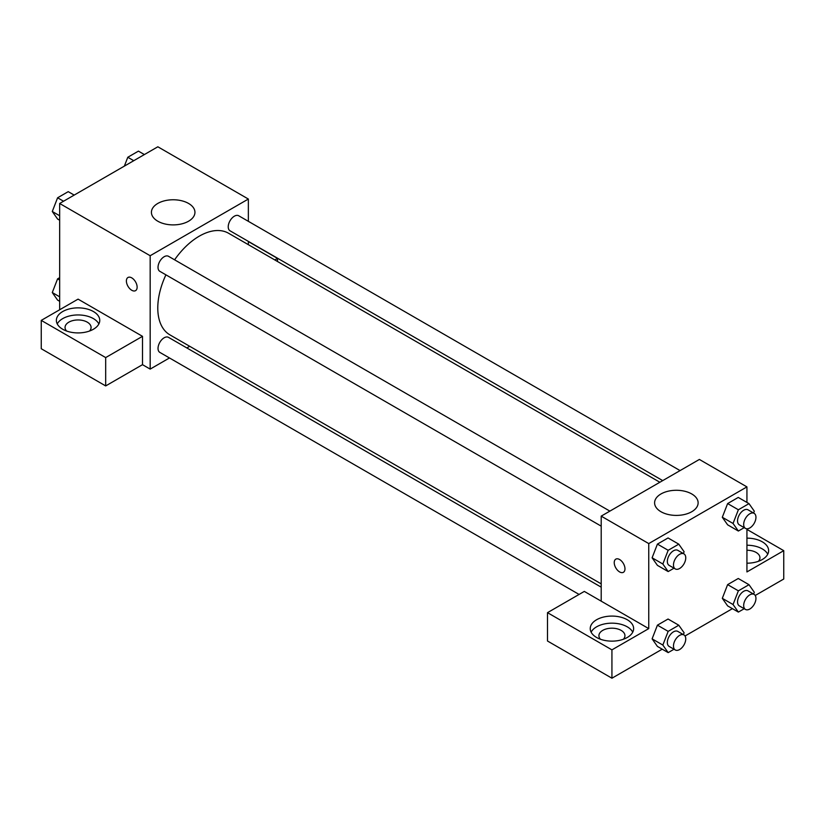 <?xml version="1.0" encoding="UTF-8"?>
<svg xmlns="http://www.w3.org/2000/svg" width="825" height="825" viewBox="0 0 825 825"><rect width="100%" height="100%" fill="white"/><g stroke="black" fill="none" stroke-linecap="round" stroke-linejoin="round"><path stroke-width="1.24" d="M59.658 309.757L59.658 203.476L157.843 146.788L248.356 199.042L248.356 221.337M248.356 241.374L248.356 244.674M248.356 241.56L277.499 258.39L274.797 259.947M277.499 258.39L277.499 261.504M157.792 203.445A21.77 12.571 180 0 1 181.51 200.722A21.77 12.571 180 0 1 194.947 212.334A21.77 12.571 180 0 1 173.178 224.895A21.77 12.571 180 0 1 151.418 212.334A21.77 12.571 180 0 1 157.792 203.445M169.476 357.957L150.171 369.105L150.171 255.729L59.658 203.476M150.171 255.729L248.356 199.042M131.763 290.276A7.59 4.383 60 0 1 126.802 283.583A7.59 4.383 60 0 1 127.968 277.499A7.59 4.383 60 0 1 135.558 281.882A7.59 4.383 60 0 1 135.558 290.647A7.59 4.383 60 0 1 131.763 290.276M142.498 336.332L78.066 299.135L41.25 320.389L105.683 357.586L142.498 336.332L142.498 364.671L150.171 369.105M127.968 277.499A7.59 4.383 -120 0 0 126.802 283.583A7.59 4.383 -120 0 0 131.763 290.266A7.59 4.383 -120 0 0 135.558 290.647M62.731 311.53A21.697 12.53 180 0 1 86.367 308.818A21.697 12.53 180 0 1 99.763 320.389A21.697 12.53 180 0 1 78.066 332.918A21.697 12.53 180 0 1 56.368 320.389A21.697 12.53 180 0 1 62.731 311.53M98.876 323.926A21.697 12.53 0 0 0 62.731 318.615A21.697 12.53 0 0 0 57.255 323.926M66.588 331.021A13.014 7.518 180 0 1 65.051 327.473A13.014 7.518 180 0 1 73.085 320.533A13.014 7.518 180 0 1 87.275 322.162A13.014 7.518 180 0 1 91.09 327.473A13.014 7.518 180 0 1 89.543 331.021M105.683 357.586L105.683 385.925L142.498 364.671M41.25 320.389L41.25 348.728L105.683 385.925M189.688 346.283L186.832 347.933M609.871 511.118L168.496 256.297A8.683 5.012 120 0 0 159.823 261.298A8.683 5.012 120 0 0 159.823 271.322L601.198 526.144M601.198 587.163L168.496 337.353A8.683 5.012 120 0 0 161.813 339.673A8.683 5.012 120 0 0 158.029 348.408A8.683 5.012 120 0 0 159.823 352.388L579.078 594.433M680.068 470.59L238.703 215.758A8.683 5.012 120 0 0 232.011 218.089A8.683 5.012 120 0 0 228.226 226.823A8.683 5.012 120 0 0 230.02 230.794L662.712 480.604M659.856 482.254L228.597 233.269A58.668 33.866 120 0 0 174.591 259.813M165.918 274.838A58.668 33.866 120 0 0 157.781 308.024A58.668 33.866 120 0 0 169.929 334.878L601.198 583.863M601.198 601.157L584.317 591.412L547.501 612.666L611.933 649.863L648.749 628.609L601.198 601.157L601.198 516.13L699.373 459.442L746.934 486.894L746.934 502.446M547.501 612.666L547.501 641.015L611.933 678.212L662.217 649.182M685.028 636.003L732.414 608.654M755.236 595.475L783.75 579.016L783.75 550.667L746.934 571.931L746.934 528.794M746.934 550.244A13.014 7.518 180 0 1 756.133 552.441A13.014 7.518 180 0 1 759.949 557.752A13.014 7.518 180 0 1 758.412 561.299M767.745 554.214A21.697 12.53 0 0 0 746.934 545.232M746.934 538.148A21.697 12.53 180 0 1 768.632 550.667A21.697 12.53 180 0 1 746.934 563.197M600.456 639.241A13.014 7.518 180 0 1 598.919 635.693A13.014 7.518 180 0 1 611.933 628.186A13.014 7.518 180 0 1 624.948 635.693A13.014 7.518 180 0 1 623.411 639.241M632.744 632.156A21.697 12.53 0 0 0 596.588 626.835A21.697 12.53 0 0 0 591.123 632.156M596.588 619.75A21.697 12.53 180 0 1 620.235 617.038A21.697 12.53 180 0 1 633.631 628.609A21.697 12.53 180 0 1 611.933 641.138A21.697 12.53 180 0 1 590.236 628.609A21.697 12.53 180 0 1 596.588 619.75M611.933 649.863L611.933 678.212M746.934 529.413L783.75 550.667M738.365 590.834L727.629 584.626L738.251 578.49L727.629 584.626L722.308 598.331L727.629 605.89L722.308 598.331L733.054 604.529L738.365 590.834L748.997 584.698L754.308 592.257L753.596 594.093M744.202 527.66L738.365 531.032L727.629 524.824L722.298 517.285L727.629 503.57L738.251 497.434L727.629 503.57L738.365 509.767L748.997 503.632L754.308 511.191L753.596 513.037M674.004 568.188L668.167 571.56L657.422 565.362L652.101 557.813L657.422 544.098L668.054 537.962L657.422 544.098L668.167 550.296L678.789 544.16L684.111 551.729L683.399 553.565M668.167 631.362L657.422 625.164L668.054 619.028L657.422 625.164L652.111 638.859L657.422 646.418L652.111 638.859L662.846 645.057L668.167 631.362L678.789 625.226L684.111 632.785L683.399 634.621M648.749 628.609L648.749 543.582L746.934 486.894M691.752 493.958A21.77 12.571 180 0 1 698.125 502.838A21.77 12.571 180 0 1 676.366 515.408A21.77 12.571 180 0 1 654.596 502.838A21.77 12.571 180 0 1 668.033 491.236A21.77 12.571 180 0 1 691.752 493.958M648.749 543.582L601.198 516.13M615.811 559.144A7.59 4.383 -120 0 0 614.646 565.238A7.59 4.383 -120 0 0 619.606 571.921A7.59 4.383 60 0 1 614.646 565.238A7.59 4.383 60 0 1 615.801 559.154A7.59 4.383 60 0 1 623.401 563.537A7.59 4.383 60 0 1 623.401 572.303A7.59 4.383 60 0 1 619.606 571.921A7.59 4.383 -120 0 0 623.401 572.303M668.167 571.56L662.846 564.001L668.167 550.296M683.956 553.884L677.82 550.347A8.683 5.012 120 0 0 671.127 552.667A8.683 5.012 120 0 0 667.342 561.402A8.683 5.012 120 0 0 669.137 565.373L675.273 568.92A8.683 5.012 120 0 0 683.956 563.908A8.683 5.012 120 0 0 683.956 553.884A8.683 5.012 120 0 0 677.263 556.215A8.683 5.012 120 0 0 673.478 564.95A8.683 5.012 120 0 0 675.273 568.92M657.422 565.362L652.111 557.793L662.846 564.001M678.789 544.16L668.054 537.962M738.365 531.032L733.054 523.462L738.365 509.767M754.153 513.356L748.017 509.819A8.683 5.012 120 0 0 741.335 512.139A8.683 5.012 120 0 0 737.54 520.874A8.683 5.012 120 0 0 739.344 524.844L745.48 528.392A8.683 5.012 120 0 0 754.153 523.38A8.683 5.012 120 0 0 754.153 513.356A8.683 5.012 120 0 0 747.471 515.687A8.683 5.012 120 0 0 743.676 524.411A8.683 5.012 120 0 0 745.48 528.392M727.629 524.824L722.308 517.265L733.054 523.462M748.997 503.632L738.251 497.434M674.004 649.244L668.167 652.616L662.846 645.057M683.956 634.951L677.82 631.403A8.683 5.012 120 0 0 671.127 633.734A8.683 5.012 120 0 0 667.342 642.458A8.683 5.012 120 0 0 669.137 646.439L675.273 649.976A8.683 5.012 120 0 0 683.956 644.964A8.683 5.012 120 0 0 683.956 634.951A8.683 5.012 120 0 0 677.263 637.271A8.683 5.012 120 0 0 673.478 646.006A8.683 5.012 120 0 0 675.273 649.976M668.167 652.616L657.422 646.418M678.789 625.226L668.054 619.028M744.202 608.716L738.365 612.088L733.054 604.529M754.153 594.423L748.017 590.875A8.683 5.012 120 0 0 741.335 593.196A8.683 5.012 120 0 0 737.54 601.93A8.683 5.012 120 0 0 739.344 605.911L745.48 609.448A8.683 5.012 120 0 0 754.153 604.436A8.683 5.012 120 0 0 754.153 594.423A8.683 5.012 120 0 0 747.471 596.743A8.683 5.012 120 0 0 743.676 605.478A8.683 5.012 120 0 0 745.48 609.448M738.365 612.088L727.629 605.89M748.997 584.698L738.251 578.49M59.658 220.244L57.595 219.048L52.284 211.489L57.595 197.794L68.227 191.658L74.178 195.092M59.658 215.748L52.284 211.489M63.546 201.228L57.595 197.794M124.358 166.124L127.793 157.266L138.425 151.13L144.375 154.564M133.753 160.7L127.793 157.266M59.658 301.3L57.595 300.104L52.284 292.545L57.595 278.85L59.658 277.664M59.658 296.804L52.284 292.545M59.658 280.046L57.595 278.85"/></g></svg>
